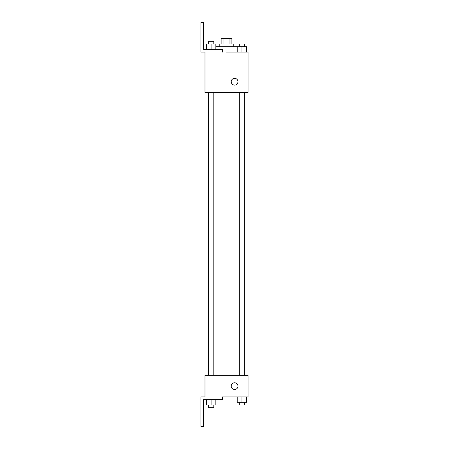 <?xml version="1.0" encoding="UTF-8"?>
<svg xmlns="http://www.w3.org/2000/svg" width="449" height="449" viewBox="0 0 449 449"><rect width="100%" height="100%" fill="white"/><g stroke="black" fill="none" stroke-linecap="round" stroke-linejoin="round"><path stroke-width="0.67" d="M223.063 44.002L223.063 38.614L221.133 38.614L221.133 44.002M223.063 38.614L231.909 38.614L231.909 44.002M229.978 44.002L229.978 38.614M219.786 46.696L219.786 44.002L233.256 44.002L233.256 46.696M237.218 52.084L237.218 46.696L215.823 46.696M226.521 52.084L248.073 52.084L246.647 52.084L246.647 46.696L237.218 46.696M231.235 81.718A3.368 3.368 0 0 1 236.286 78.8A3.368 3.368 0 0 1 236.286 84.637A3.368 3.368 0 0 1 231.235 81.718M222.48 52.084L222.48 49.39L203.622 49.39L203.622 22.45L200.928 22.45L200.928 52.084L204.969 52.084L204.969 92.494L248.073 92.494L248.073 52.084M204.969 375.364L248.073 375.364L248.073 396.916L222.48 396.916L222.48 399.61L203.622 399.61L203.622 426.55L200.928 426.55L200.928 396.916L204.969 396.916L204.969 375.364M231.235 386.14A3.368 3.368 0 0 1 236.286 383.221A3.368 3.368 0 0 1 236.286 389.059A3.368 3.368 0 0 1 231.235 386.14M237.218 396.916L237.218 402.304L246.647 402.304L246.647 396.916L246.647 402.304M241.932 402.304L241.932 396.916M244.626 402.304L244.626 404.998L239.238 404.998L239.238 402.304M206.394 399.61L206.394 404.998L215.823 404.998L215.823 399.61L215.823 404.998M211.109 404.998L211.109 399.61M213.803 404.998L213.803 407.692L208.415 407.692L208.415 404.998M241.932 52.084L241.932 46.696M246.647 52.084L246.647 46.696M244.626 46.696L244.626 44.002L239.238 44.002L239.238 46.696M206.394 49.39L206.394 44.002L215.823 44.002L215.823 49.39L215.823 44.002M211.109 49.39L211.109 44.002M213.803 44.002L213.803 41.308L208.415 41.308L208.415 44.002M244.733 375.364L244.733 92.494M208.308 375.364L208.308 92.494M239.238 92.494L239.238 375.364M244.626 92.494L244.626 375.364M213.803 375.364L213.803 92.494M208.415 375.364L208.415 92.494"/></g></svg>
